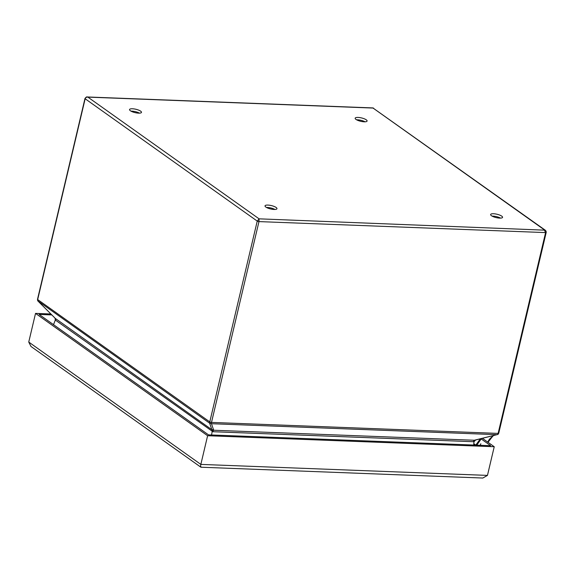 <?xml version="1.0" encoding="UTF-8"?>
<svg xmlns="http://www.w3.org/2000/svg" width="575" height="575" viewBox="0 0 575 575"><rect width="100%" height="100%" fill="white"/><g stroke="black" fill="none" stroke-linecap="round" stroke-linejoin="round"><path stroke-width="0.86" d="M493.055 435.649A6.239 4.916 -54.6 0 1 492.768 436.044L491.474 437.323A9.193 7.245 125.4 0 0 487.78 442.139M480.851 443.749L480.096 445.28M482.403 438.315L494.234 446.725L487.456 475.396L482.806 478.041L200.898 467.216L31 346.481L28.75 342.06L200.84 464.399L487.456 475.396M494.234 446.725L207.618 435.728L35.528 313.389L28.75 342.06M35.528 313.389L50.88 313.979M207.618 435.728L200.84 464.399C200.366 466.706 200.524 467.568 201.322 466.986M481.189 438.955L490.662 445.69L208.509 434.858L39.1 314.424L51.815 314.913M84.978 98.497C85.991 97.168 86.746 96.657 87.228 96.967L87.867 97.118C86.487 97.017 85.582 97.563 85.15 98.756A1.294 0.367 -166.7 0 1 84.978 98.497L37.504 299.309A1.294 0.367 13.3 0 0 37.684 299.568L85.15 98.756L257.241 221.095L259.088 218.838L258.973 221.598A1.294 0.367 -166.7 0 1 257.241 221.095L209.774 421.906A1.294 0.367 13.3 0 0 211.507 422.409L258.973 221.598L545.589 232.595L544.259 229.784L373.038 108.057L87.867 97.118L259.088 218.838L545.237 230.18C545.984 230.855 546.308 231.603 546.2 232.429L546.2 232.429A1.294 0.367 -166.7 0 1 545.589 232.595L498.122 433.406A1.294 0.367 13.3 0 0 498.733 433.241L546.2 232.429M355.997 119.42A6.131 1.732 -166.7 0 1 355.156 118.206A6.131 1.732 -166.7 0 1 361.517 117.933A6.131 1.732 -166.7 0 1 367.087 121.03A6.131 1.732 -166.7 0 1 362.523 121.648A6.131 1.732 -166.7 0 1 355.997 119.42M130.381 110.759A6.131 1.732 -166.7 0 1 129.548 109.545A6.131 1.732 -166.7 0 1 135.908 109.272A6.131 1.732 -166.7 0 1 141.479 112.369A6.131 1.732 -166.7 0 1 136.915 112.987A6.131 1.732 -166.7 0 1 130.381 110.759M491.474 215.733A6.131 1.732 -166.7 0 1 490.633 214.518A6.131 1.732 -166.7 0 1 497.001 214.245A6.131 1.732 -166.7 0 1 502.564 217.336A6.131 1.732 -166.7 0 1 498.007 217.954A6.131 1.732 -166.7 0 1 491.474 215.733M265.866 207.072A6.131 1.732 -166.7 0 1 265.025 205.857A6.131 1.732 -166.7 0 1 271.386 205.584A6.131 1.732 -166.7 0 1 276.956 208.682A6.131 1.732 -166.7 0 1 272.392 209.3A6.131 1.732 -166.7 0 1 265.866 207.072M266.484 207.46A6.131 1.732 -166.7 0 1 274.936 209.458M356.615 119.808A6.131 1.732 -166.7 0 1 365.067 121.807M131.007 111.147A6.131 1.732 -166.7 0 1 139.452 113.146M492.092 216.121A6.131 1.732 -166.7 0 1 500.545 218.119M53.518 324.681L55.344 320.009L55.02 318.169M473.685 445.036L474.001 441.708L475.64 440.026M211.542 434.98L212.534 429.676L213.706 430.244L474.296 440.249L476.352 439.803M87.228 96.967L372.887 107.927L545.265 230.201M474.001 441.708L473.498 441.715A2.156 1.179 92.2 0 1 474.296 440.249L497.576 434.506A2.156 1.179 -87.8 0 0 498.122 433.406L211.507 422.409A2.156 1.179 -87.8 0 1 210.96 423.509L211.463 423.71L213.706 430.244A2.156 1.179 92.2 0 0 212.901 431.717L55.631 320.253A2.156 1.703 125.4 0 0 55.394 318.478L211.866 429.712A2.156 1.703 -54.6 0 1 212.103 431.48M54.704 317.781L37.785 300.854L209.631 423.178L210.96 423.509M209.631 423.178L211.866 429.712L212.534 429.676M476.754 445.158L481.476 438.545M492.825 436.123L487.916 442.405M492.84 436.109A6.799 5.355 125.4 0 0 493.192 435.613M473.814 443.684L475.827 445.122A1.035 0.819 -54.6 0 1 475.812 445.107L480.298 438.84M37.785 300.854A2.156 1.703 125.4 0 1 37.684 299.568L209.774 421.906A2.156 1.703 125.4 0 0 209.875 423.193M473.498 441.715L212.901 431.717M496.635 434.657L211.463 423.71M492.926 436.188L493.364 435.57M372.887 107.927L373.613 108.172M498.733 433.241L498.015 434.384M475.568 440.026L497.849 434.448M55.056 318.162L37.986 301.063M37.504 299.309L37.648 300.668"/></g></svg>
